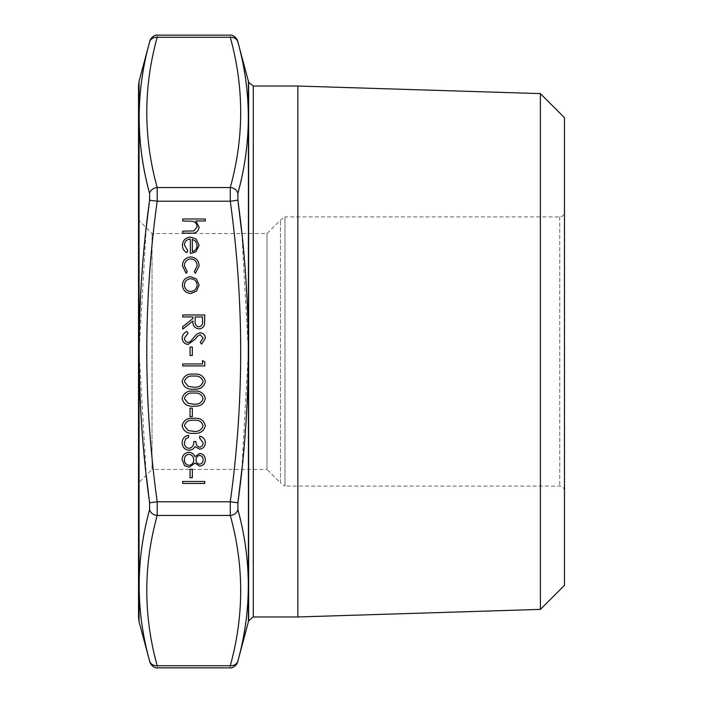 <?xml version="1.0" encoding="UTF-8"?>
<svg xmlns="http://www.w3.org/2000/svg" width="703" height="703" viewBox="0 0 703 703"><rect width="100%" height="100%" fill="white"/><g stroke="black" fill="none" stroke-linecap="round" stroke-linejoin="round"><path stroke-width="0.53" stroke-dasharray="3.52 2.64" d="M237.895 660.943A7.891 6.775 14.7 0 1 230.276 665.732C229.907 668.544 229.907 668.544 230.276 665.732L157.2 665.732C157.569 668.544 157.569 668.544 157.2 665.732A7.891 6.775 -14.7 0 1 149.581 660.943M157.2 665.732C143.324 615.643 143.324 565.546 157.2 515.448L157.2 501.784L149.59 502.838M149.581 502.786L149.581 509.657A7.891 6.775 14.7 0 0 157.2 515.448L230.276 515.448A7.891 6.775 -14.7 0 0 237.895 509.657L237.895 502.786L230.276 501.784L230.276 515.448C244.152 565.546 244.152 615.643 230.276 665.732M230.276 37.268C244.152 87.357 244.152 137.454 230.276 187.552L230.276 201.216C244.152 301.402 244.152 401.598 230.276 501.784L157.2 501.784C143.324 401.598 143.324 301.402 157.2 201.216L157.2 187.552C143.324 137.454 143.324 87.357 157.2 37.268C157.569 34.456 157.569 34.456 157.2 37.268L230.276 37.268C229.907 34.456 229.907 34.456 230.276 37.268A7.891 6.775 165.3 0 1 237.895 42.057M138.526 85.388L138.526 617.612M138.526 351.5L138.526 220.074L138.526 351.5M182.692 218.984L205.346 218.984L205.346 220.962L195.786 220.962L199.116 227.104C198.404 231.551 195.68 233.563 190.935 233.141L182.692 233.141L182.692 231.155L193.958 230.927L197.139 226.753C196.945 223.976 195.522 222.148 192.859 221.269L182.692 220.962L182.692 218.984M182.692 481.467L204.784 481.467L204.784 483.453L182.692 483.453L182.692 481.467M190.056 469.296L192.323 469.296L192.323 477.785L190.056 477.785L190.056 469.296M199.617 466.177L195.003 463.04L189.133 467.31L184.555 465.641L182.13 459.78C182.27 455.316 184.546 452.829 188.949 452.301C191.796 452.521 193.817 453.98 195.003 456.66L199.678 453.435C203.281 454.024 205.171 456.185 205.346 459.911C205.127 463.585 203.211 465.676 199.617 466.177M184.397 459.797C184.441 463.005 186.005 464.85 189.089 465.333C192.042 464.806 193.597 463.005 193.738 459.929C193.615 456.686 191.998 454.806 188.879 454.287C185.882 454.806 184.379 456.642 184.397 459.797M196.005 459.876C196.111 462.328 197.341 463.769 199.696 464.2C201.998 463.716 203.132 462.249 203.088 459.797C203.088 457.354 201.937 455.895 199.652 455.421C197.323 455.922 196.102 457.416 196.005 459.876M203.088 442.767L199.687 438.145L199.687 436.168C203.202 436.994 205.091 439.182 205.346 442.741C205.162 446.493 203.246 448.637 199.608 449.191L195.065 446.607L193.184 449.006L189.256 450.324C184.766 449.779 182.393 447.24 182.13 442.679C182.358 438.549 184.529 436.088 188.641 435.315L188.641 437.301L185.592 439.024L184.397 442.714C184.432 445.939 185.987 447.82 189.063 448.338C192.42 447.521 193.975 445.263 193.738 441.546L196.005 441.546C195.829 444.507 197.033 446.396 199.617 447.205C201.928 446.721 203.088 445.236 203.088 442.767M182.13 425.71C183.597 420.148 187.464 417.687 193.729 418.329C200.004 417.67 203.879 420.13 205.346 425.71C203.905 431.343 200.03 433.883 193.729 433.329C187.437 433.883 183.571 431.343 182.13 425.71M193.738 431.352C198.606 431.853 201.726 429.999 203.088 425.772C201.752 421.519 198.633 419.691 193.738 420.306C188.843 419.691 185.733 421.519 184.397 425.772L188.184 430.517L193.738 431.352M190.056 408.135L192.323 408.135L192.323 416.624L190.056 416.624L190.056 408.135M182.13 398.531C183.597 392.959 187.464 390.499 193.729 391.14C200.004 390.49 203.879 392.951 205.346 398.531C203.905 404.163 200.03 406.703 193.729 406.149C187.437 406.703 183.571 404.163 182.13 398.531M193.738 404.163C198.606 404.673 201.726 402.81 203.088 398.592C201.752 394.33 198.633 392.511 193.738 393.126C188.843 392.511 185.733 394.33 184.397 398.592L188.184 403.329L193.738 404.163M182.13 381.536C183.597 375.973 187.464 373.513 193.729 374.154C200.004 373.504 203.879 375.964 205.346 381.536C203.905 387.168 200.03 389.708 193.729 389.163C187.437 389.708 183.571 387.168 182.13 381.536M193.738 387.177C198.606 387.687 201.726 385.824 203.088 381.606C201.752 377.344 198.633 375.525 193.738 376.131C188.843 375.525 185.733 377.344 184.397 381.606L188.184 386.342L193.738 387.177M202.517 360.56L204.784 361.86L204.784 365.938L182.692 365.938L182.692 363.961L202.517 363.961L202.517 360.56M190.056 346.966L192.323 346.966L192.323 355.463L190.056 355.463L190.056 346.966M182.13 338.108C182.393 334.971 184.001 332.73 186.954 331.394L188.079 333.266L184.397 338.108C184.485 340.621 185.733 342.062 188.14 342.44L190.302 341.649L196.831 334.048L200.197 332.809C203.422 333.152 205.144 334.971 205.346 338.257L201.612 344.136L200.25 342.343L203.088 338.029L200.285 334.795L197.438 336.245L195.232 339.215L188.105 344.417C184.406 343.969 182.411 341.869 182.13 338.108M182.692 314.97L204.784 314.97L204.485 324.399C203.685 327.238 201.814 328.723 198.879 328.846C194.599 328.187 192.604 325.577 192.894 321.016L182.692 329.127L182.692 326.675L192.894 318.564L192.894 316.956L182.692 316.956L182.692 314.97M198.879 326.869C201.717 326.174 202.93 324.25 202.517 321.095L202.517 316.956L195.153 316.956L195.126 320.999C194.722 324.224 195.979 326.183 198.879 326.869M196.445 278.959L199.116 285.11L196.462 291.244L190.724 293.45C185.61 292.984 182.842 290.198 182.411 285.11C182.833 280.005 185.601 277.219 190.724 276.745L196.445 278.959M184.397 285.102C184.722 288.986 186.822 291.112 190.706 291.473C194.599 291.112 196.743 288.986 197.139 285.102C196.752 281.209 194.608 279.082 190.706 278.731C186.822 279.082 184.722 281.209 184.397 285.102M199.116 265.962L195.337 273.344L194.309 271.692L197.139 265.813C196.937 261.709 194.828 259.407 190.812 258.906C186.752 259.389 184.617 261.701 184.397 265.831L187.226 271.692L186.137 273.344L182.411 265.796C182.692 260.497 185.434 257.535 190.636 256.929C195.97 257.526 198.8 260.541 199.116 265.962M184.397 244.978L187.789 250.918L186.866 252.676C183.922 251.068 182.437 248.581 182.411 245.224C182.842 240.189 185.61 237.482 190.724 237.104L196.111 238.958L199.116 245.268L195.944 251.771L190.346 253.528L190.346 239.082C186.699 239.389 184.713 241.349 184.397 244.978M192.323 239.292L192.323 251.542C195.408 250.663 197.016 248.607 197.139 245.373L195.627 241.217L192.323 239.292M297.861 86.03L297.861 616.97M540.387 93.604L540.387 609.396M564.474 117.691L564.474 585.309M564.474 212.183L564.474 490.817L564.474 212.183C564.193 215.056 562.62 216.638 559.746 216.911L284.97 216.911L284.97 486.089L280.506 482.926L280.506 220.074L280.506 482.926L266.999 469.428L266.999 233.572L266.999 469.428L152.024 469.428L152.024 233.572L152.024 469.428L138.526 482.926M149.581 193.343L149.581 200.214L157.2 201.216L230.276 201.216L237.895 200.214L237.895 193.343A7.891 6.775 -165.3 0 0 230.276 187.552L157.2 187.552A7.891 6.775 165.3 0 0 149.581 193.343M146.25 227.798L139.071 351.5L146.25 475.202M241.858 469.428L248.405 351.324L241.858 233.572M149.581 42.057A7.891 6.775 -165.3 0 1 157.2 37.268M253.273 616.97L253.273 86.03M559.746 216.911L559.746 486.089L559.746 216.911M564.474 490.817C564.166 487.917 562.593 486.335 559.746 486.089L284.97 486.089L284.97 216.911L280.506 220.074L266.999 233.572L152.024 233.572L138.526 220.074M139.062 621.698L139.062 81.302M248.414 81.302L248.414 621.698M248.642 82.233L248.642 620.767"/><path stroke-width="1.05" d="M146.25 475.202L149.581 502.786L157.2 501.784L157.2 515.448C143.324 565.546 143.324 615.643 157.2 665.732C157.569 668.544 157.569 668.544 157.2 665.732A7.891 6.775 165.3 0 1 149.581 660.943L149.862 662.006L149.581 660.943C135.714 610.696 135.714 560.265 149.581 509.657C135.714 560.502 135.714 610.925 149.581 660.943M241.858 233.572L237.895 200.214C251.771 301.306 251.771 402.16 237.895 502.786L237.895 509.657C251.771 560.502 251.771 610.925 237.895 660.943A7.891 6.775 -165.3 0 1 230.276 665.732C229.907 668.544 229.907 668.544 230.276 665.732C244.152 615.643 244.152 565.546 230.276 515.448L230.276 501.784L237.895 502.786L241.858 469.428M149.581 42.057L149.862 40.994L149.581 42.057C135.714 92.304 135.714 142.735 149.581 193.343C135.714 142.498 135.714 92.075 149.581 42.057A7.891 6.775 14.7 0 1 157.2 37.268C157.569 34.456 157.569 34.456 157.2 37.268C143.324 87.357 143.324 137.454 157.2 187.552L157.2 201.216C143.324 301.402 143.324 401.598 157.2 501.784L230.276 501.784C244.152 401.598 244.152 301.402 230.276 201.216L230.276 187.552A7.891 6.775 14.7 0 1 237.895 193.343C251.771 142.498 251.771 92.075 237.895 42.057L237.623 40.994L237.895 42.057C251.771 92.304 251.771 142.735 237.895 193.343L237.886 200.162M237.895 660.943L237.623 662.006L237.895 660.943C251.771 610.696 251.771 560.265 237.895 509.657A7.891 6.775 165.3 0 1 230.276 515.448L157.2 515.448A7.891 6.775 -165.3 0 1 149.581 509.657L149.581 502.786C135.714 401.694 135.714 300.84 149.581 200.214L149.581 193.343A7.891 6.775 -14.7 0 1 157.2 187.552L230.276 187.552C244.152 137.454 244.152 87.357 230.276 37.268C229.907 34.456 229.907 34.456 230.276 37.268A7.891 6.775 -14.7 0 1 237.895 42.057M190.636 256.929C195.97 257.526 198.8 260.541 199.116 265.962L195.337 273.344L194.309 271.692L197.139 265.813C196.937 261.709 194.828 259.407 190.812 258.906C186.752 259.389 184.617 261.701 184.397 265.831L187.226 271.692L186.137 273.344L182.411 265.796C182.692 260.497 185.434 257.535 190.636 256.929M190.724 276.745L196.445 278.959L199.116 285.11L196.462 291.244L190.724 293.45C185.61 292.984 182.842 290.198 182.411 285.11C182.833 280.005 185.601 277.219 190.724 276.745M188.105 344.417C184.406 343.969 182.411 341.869 182.13 338.108C182.393 334.971 184.001 332.73 186.954 331.394L188.079 333.266L184.397 338.108C184.485 340.621 185.733 342.062 188.14 342.44L190.302 341.649L196.831 334.048L200.197 332.809C203.422 333.152 205.144 334.971 205.346 338.257L201.612 344.136L200.25 342.343L203.088 338.029L200.285 334.795L197.438 336.245L195.232 339.215L188.105 344.417M190.056 355.463L190.056 346.966L192.323 346.966L192.323 355.463L190.056 355.463M202.517 363.961L202.517 360.56L204.784 361.86L204.784 365.938L182.692 365.938L182.692 363.961L202.517 363.961M193.729 389.163C187.437 389.708 183.571 387.168 182.13 381.536C183.597 375.973 187.464 373.513 193.729 374.154C200.004 373.504 203.879 375.964 205.346 381.536C203.905 387.168 200.03 389.708 193.729 389.163M190.056 416.624L190.056 408.135L192.323 408.135L192.323 416.624L190.056 416.624M193.729 433.329C187.437 433.883 183.571 431.343 182.13 425.71C183.597 420.148 187.464 417.687 193.729 418.329C200.004 417.67 203.879 420.13 205.346 425.71C203.905 431.343 200.03 433.883 193.729 433.329M190.056 477.785L190.056 469.296L192.323 469.296L192.323 477.785L190.056 477.785M182.692 483.453L182.692 481.467L204.784 481.467L204.784 483.453L182.692 483.453M182.692 220.962L182.692 218.984L205.346 218.984L205.346 220.962L195.786 220.962L199.116 227.104C198.404 231.551 195.68 233.563 190.935 233.141L182.692 233.141L182.692 231.155L193.958 230.927L197.139 226.753C196.945 223.976 195.522 222.148 192.859 221.269L182.692 220.962M205.346 459.911C205.127 463.585 203.211 465.676 199.617 466.177L195.003 463.04L189.133 467.31L184.555 465.641L182.13 459.78C182.27 455.316 184.546 452.829 188.949 452.301C191.796 452.521 193.817 453.98 195.003 456.66L199.678 453.435C203.281 454.024 205.171 456.185 205.346 459.911M199.617 447.205C201.928 446.721 203.088 445.236 203.088 442.767L199.687 438.145L199.687 436.168C203.202 436.994 205.091 439.182 205.346 442.741C205.162 446.493 203.246 448.637 199.608 449.191L195.065 446.607L193.184 449.006L189.256 450.324C184.766 449.779 182.393 447.24 182.13 442.679C182.358 438.549 184.529 436.088 188.641 435.315L188.641 437.301L185.592 439.024L184.397 442.714C184.432 445.939 185.987 447.82 189.063 448.338C192.42 447.521 193.975 445.263 193.738 441.546L196.005 441.546C195.829 444.507 197.033 446.396 199.617 447.205M193.729 406.149C187.437 406.703 183.571 404.163 182.13 398.531C183.597 392.959 187.464 390.499 193.729 391.14C200.004 390.49 203.879 392.951 205.346 398.531C203.905 404.163 200.03 406.703 193.729 406.149M182.692 316.956L182.692 314.97L204.784 314.97L204.485 324.399C203.685 327.238 201.814 328.723 198.879 328.846C194.599 328.187 192.604 325.577 192.894 321.016L182.692 329.127L182.692 326.675L192.894 318.564L192.894 316.956L182.692 316.956M190.346 239.082C186.699 239.389 184.713 241.349 184.397 244.978L187.789 250.918L186.866 252.676C183.922 251.068 182.437 248.581 182.411 245.224C182.842 240.189 185.61 237.482 190.724 237.104L196.111 238.958L199.116 245.268L195.944 251.771L190.346 253.528L190.346 239.082M138.526 617.612L138.526 85.388L139.062 81.302L139.062 621.698L138.526 617.612M199.696 464.2C201.998 463.716 203.132 462.249 203.088 459.797C203.088 457.354 201.937 455.895 199.652 455.421C197.323 455.922 196.102 457.416 196.005 459.876C196.111 462.328 197.341 463.769 199.696 464.2M189.089 465.333C192.042 464.806 193.597 463.005 193.738 459.929C193.615 456.686 191.998 454.806 188.879 454.287C185.882 454.806 184.379 456.642 184.397 459.797C184.441 463.005 186.005 464.85 189.089 465.333M203.088 425.772C201.752 421.519 198.633 419.691 193.738 420.306C188.843 419.691 185.733 421.519 184.397 425.772L188.184 430.517L193.738 431.352C198.606 431.853 201.726 429.999 203.088 425.772M203.088 398.592C201.752 394.33 198.633 392.511 193.738 393.126C188.843 392.511 185.733 394.33 184.397 398.592L188.184 403.329L193.738 404.163C198.606 404.673 201.726 402.81 203.088 398.592M203.088 381.606C201.752 377.344 198.633 375.525 193.738 376.131C188.843 375.525 185.733 377.344 184.397 381.606L188.184 386.342L193.738 387.177C198.606 387.687 201.726 385.824 203.088 381.606M202.517 321.095L202.517 316.956L195.153 316.956L195.126 320.999C194.722 324.224 195.979 326.183 198.879 326.869C201.717 326.174 202.93 324.25 202.517 321.095M190.706 291.473C194.599 291.112 196.743 288.986 197.139 285.102C196.752 281.209 194.608 279.082 190.706 278.731C186.822 279.082 184.722 281.209 184.397 285.102C184.722 288.986 186.822 291.112 190.706 291.473M192.323 239.292L192.323 251.542C195.408 250.663 197.016 248.607 197.139 245.373L195.627 241.217L192.323 239.292M540.387 609.396L540.387 93.604L564.474 117.691L564.474 585.309L540.387 609.396L297.861 616.97L297.861 86.03L253.273 86.03L253.273 616.97L248.642 620.767L248.642 82.233L237.623 40.994C236.709 37.452 231.955 34.377 229.995 35.15L157.481 35.15C155.521 34.377 150.767 37.452 149.862 40.994L139.062 81.302M237.895 200.214L230.276 201.216L157.2 201.216L149.581 200.214L146.25 227.798M157.2 665.732L230.276 665.732M230.276 37.268L157.2 37.268M139.062 621.698L149.862 662.006C150.767 665.548 155.521 668.623 157.481 667.85L229.995 667.85C231.955 668.623 236.709 665.548 237.623 662.006L248.414 621.698L248.414 81.302M297.861 616.97L253.273 616.97M540.387 93.604L297.861 86.03M248.414 621.698L248.642 620.767M253.273 86.03L248.642 82.233"/></g></svg>
